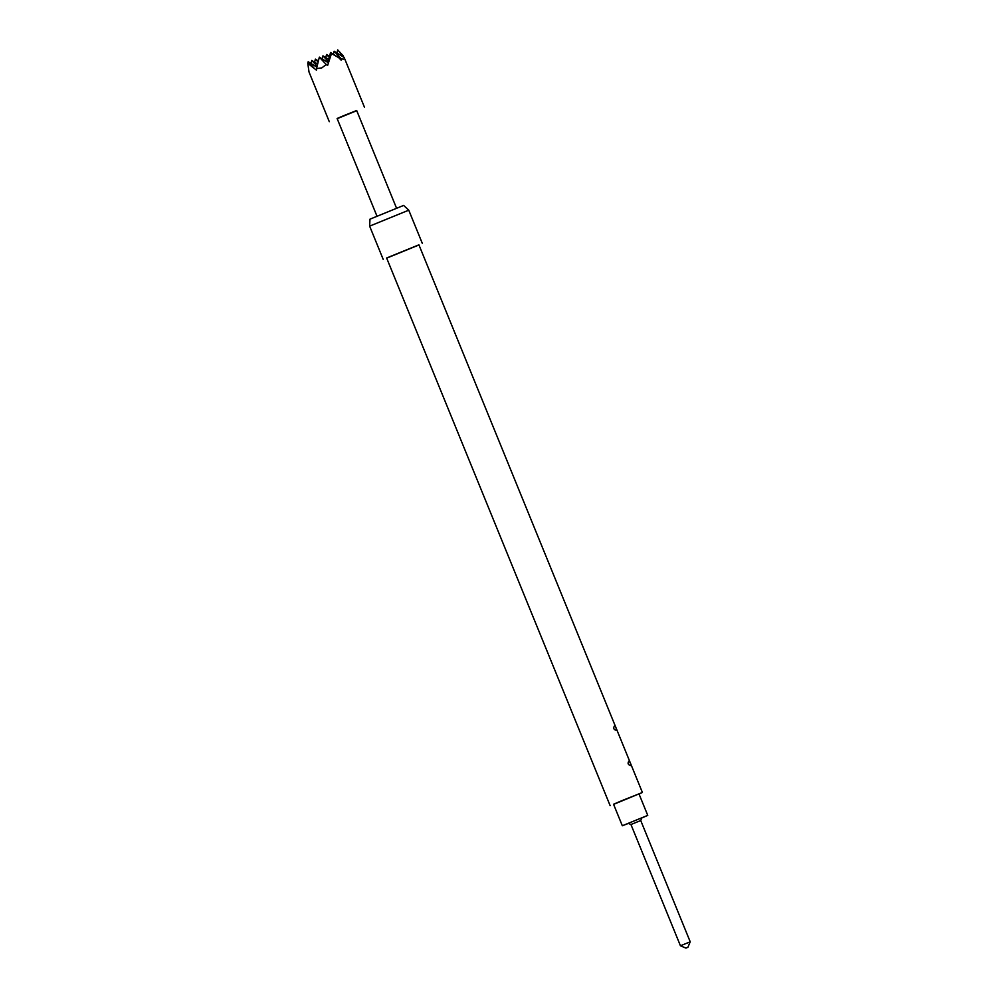 <?xml version="1.0" encoding="UTF-8"?>
<svg xmlns="http://www.w3.org/2000/svg" width="998" height="998" viewBox="0 0 998 998"><rect width="100%" height="100%" fill="white"/><g stroke="black" fill="none" stroke-linecap="round" stroke-linejoin="round"><path stroke-width="1.5" d="M630.948 824.523L640.728 820.531L641.889 817.774L628.191 823.362L630.948 824.523L680.436 945.78L690.217 941.8L640.728 820.531M687.223 947.589L685.938 948.1L687.223 947.589M641.814 817.961L647.752 815.378L638.97 793.872L622.353 800.471L613.545 804.238L622.328 825.758L628.378 823.437M647.752 815.378L622.328 825.758M308.981 71.756L307.783 63.336L316.416 70.147L316.528 68.563L321.693 67.951L326.259 64.546L327.594 65.531L331.486 53.555L338.671 57.622L341.091 60.117L341.029 58.62C343.749 59.593 344.784 59.219 344.16 57.485L344.697 58.807L344.16 57.485L334.118 51.21L341.029 58.62M356.748 110.678L337.187 118.662M343.324 55.925L337.723 49.9L344.073 57.422M369.984 219.161L403.629 205.426L408.756 210.179L369.634 226.134L369.984 219.161M386.688 258.133L418.96 244.959M610.127 805.635L386.625 257.995L418.911 244.822L642.4 792.474L613.595 804.363M396.518 208.133L356.673 110.504L343.898 115.593L337.112 118.488L376.957 216.117M639.019 793.984L642.4 792.474M614.406 726.045C613.109 728.178 613.683 729.6 616.153 730.299C616.564 728.54 615.991 727.118 614.406 726.045M628.777 761.249C627.468 763.383 628.054 764.805 630.511 765.516C630.936 763.744 630.349 762.322 628.777 761.249M333.357 54.291L334.118 51.21M328.804 59.481L322.953 55.826L328.292 61.552M322.192 58.907L322.953 55.826M317.638 64.084L311.775 60.429L317.115 66.167M311.014 63.51L311.775 60.429M336.962 52.981L337.723 49.9M329.565 56.387L326.558 54.503L329.303 57.46M325.785 57.597L326.558 54.503M318.399 61.003L315.38 59.119L318.125 62.063M314.62 62.2L315.38 59.119M308.956 71.856L309.505 73.153M328.23 61.801L330.525 52.52L331.486 53.555M328.093 62.587L319.348 57.136L326.259 64.546M338.671 57.622L330.525 52.52M316.528 68.563L319.348 57.136M316.877 67.165L308.182 61.739L313.784 67.764M307.783 63.336L308.182 61.739M685.938 948.1L680.436 945.78M344.31 57.847L364.495 107.31M383.207 259.393L369.634 226.134M422.329 243.425L408.756 210.179M309.106 72.218L329.29 121.681M687.896 947.302L690.217 941.8"/></g></svg>
